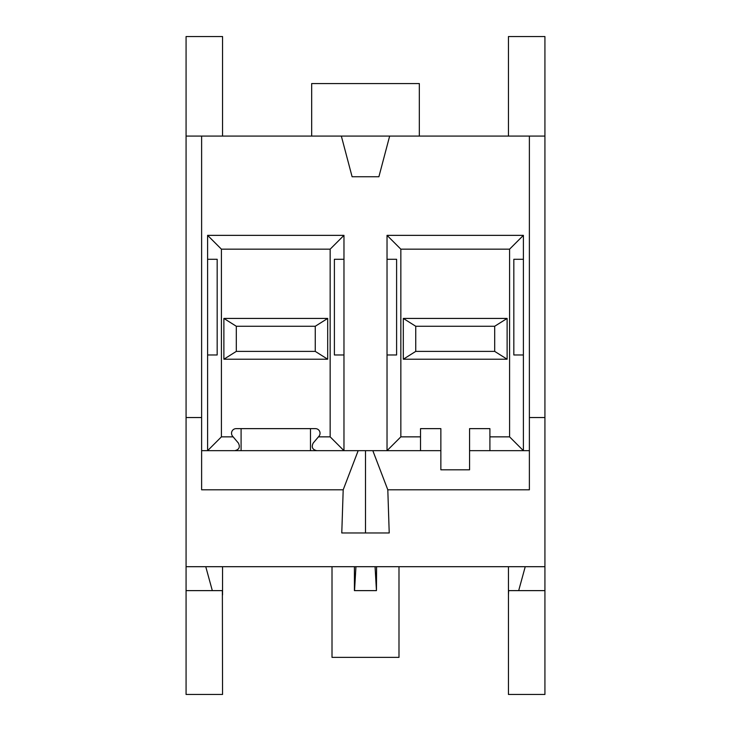 <?xml version="1.0" encoding="UTF-8"?>
<svg xmlns="http://www.w3.org/2000/svg" width="731" height="731" viewBox="0 0 731 731"><rect width="100%" height="100%" fill="white"/><g stroke="black" fill="none" stroke-linecap="round" stroke-linejoin="round"><path stroke-width="1.1" d="M375.067 566.699L376.447 590.621L354.416 590.621L354.416 566.699M376.447 590.621L376.584 566.699M494.686 326.264L415.738 326.264L415.738 351.383L494.686 351.383L507.122 359.223L403.311 359.223L403.311 318.433L507.122 318.433L494.686 326.264L494.686 351.383M315.262 351.383L236.314 351.383L223.878 359.223L327.689 359.223L327.689 318.433L223.878 318.433L236.314 326.264L315.262 326.264L315.262 351.383L327.689 359.223M221.42 249.17L221.42 436.855L207.604 450.671L234.825 450.671C239.183 449.602 240.362 447.061 238.37 443.05L232.622 436.252A4.633 4.633 0 0 1 236.159 428.631L315.417 428.631A4.633 4.633 0 0 1 318.954 436.252L318.442 436.855L330.156 436.855L330.156 249.17L221.42 249.17L207.604 235.355L343.972 235.355L330.156 249.17M221.42 436.855L233.134 436.855M318.442 436.855L313.206 443.05C311.214 447.061 312.393 449.602 316.742 450.671L343.972 450.671L310.474 450.671L310.474 428.631M343.972 354.974L334.396 354.974L334.396 259.277L343.972 259.277L343.972 450.671L330.156 436.855M508.447 136.076L508.447 36.55L544.924 36.55L544.924 136.076L529.381 136.076L529.381 489.807L387.805 489.807L372.828 450.671M223.878 359.223L223.878 318.433M201.619 417.538L186.076 417.538L186.076 136.076L201.619 136.076L201.619 489.807L343.195 489.807L341.779 532.963L389.221 532.963L387.805 489.807M186.076 417.538L186.076 566.699L544.924 566.699L544.924 417.538L529.381 417.538M354.553 590.621L355.933 566.699M186.076 566.699L186.076 694.45L222.553 694.45L222.37 590.621L212.319 590.621L205.758 566.699M222.553 594.924L222.553 566.699M207.604 354.974L207.604 259.277L217.171 259.277L217.171 354.974L207.604 354.974L207.604 450.671L316.742 450.671M207.604 235.355L207.604 259.277M544.924 136.076L544.924 417.538M508.447 566.699L508.447 694.45L544.924 694.45L544.924 566.699M387.028 354.974L387.028 259.277L396.604 259.277L396.604 354.974L387.028 354.974L387.028 450.671L400.844 436.855L420.526 436.855L420.526 428.631L440.857 428.631L440.857 469.805L469.567 469.805L469.567 428.631L489.907 428.631L489.907 450.671L469.567 450.671M327.689 318.433L315.262 326.264M398.989 566.699L398.989 657.37L332.011 657.37L332.011 566.699M420.526 436.855L420.526 450.671L440.857 450.671M311.671 136.076L311.671 83.562L419.329 83.562L419.329 136.076M343.972 259.277L343.972 235.355M234.825 450.671L241.093 450.671L241.093 428.631M186.076 136.076L186.076 36.55L222.553 36.55L222.553 136.076M489.907 436.855L509.58 436.855L523.396 450.671L529.381 450.671M400.844 436.855L400.844 249.17L509.58 249.17L509.58 436.855M507.122 359.223L507.122 318.433M236.314 351.383L236.314 326.264M523.396 259.277L523.396 354.974L513.829 354.974L513.829 259.277L523.396 259.277L523.396 235.355L387.028 235.355L387.028 259.277M415.738 351.383L403.311 359.223M525.242 566.699L518.681 590.621L508.63 590.621L508.447 594.924M529.381 136.076L389.66 136.076L378.896 176.747L352.104 176.747L341.34 136.076L201.619 136.076M544.924 590.621L518.681 590.621M358.172 450.671L343.195 489.807M365.5 532.963L365.5 450.671L420.526 450.671M389.66 136.076L341.34 136.076M403.311 318.433L415.738 326.264M212.319 590.621L186.076 590.621M201.619 450.671L207.604 450.671M343.972 450.671L365.5 450.671M523.396 354.974L523.396 450.671L489.907 450.671M509.58 249.17L523.396 235.355M387.028 235.355L400.844 249.17"/></g></svg>

